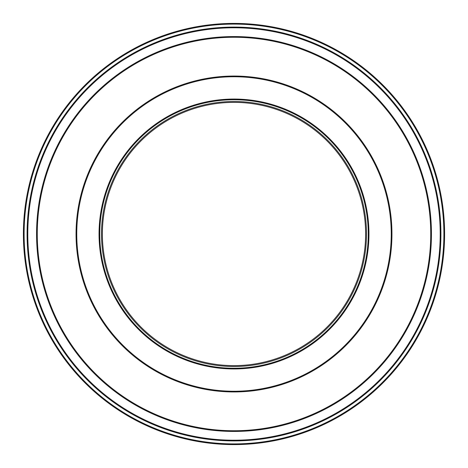 <?xml version="1.0" encoding="UTF-8"?>
<svg xmlns="http://www.w3.org/2000/svg" width="468" height="468" viewBox="0 0 468 468"><rect width="100%" height="100%" fill="white"/><g stroke="black" fill="none" stroke-linecap="round" stroke-linejoin="round"><path stroke-width="0.7" d="M365.625 234A131.625 131.625 0 0 0 234 102.375A131.625 131.625 0 0 0 102.375 234A131.625 131.625 0 0 0 234 365.625A131.625 131.625 0 0 0 365.625 234M357.277 185.422A132.502 132.502 0 0 0 185.422 110.723A132.502 132.502 0 0 0 110.723 282.578A132.502 132.502 0 0 0 282.578 357.277A132.502 132.502 0 0 0 357.277 185.422M108.441 283.479A134.959 134.959 0 0 1 184.521 108.441A134.959 134.959 0 0 1 359.559 184.521A134.959 134.959 0 0 1 283.479 359.559A134.959 134.959 0 0 1 108.441 283.479M358.909 184.778A134.257 134.257 0 0 0 184.778 109.091A134.257 134.257 0 0 0 109.091 283.222A134.257 134.257 0 0 0 283.222 358.909A134.257 134.257 0 0 0 358.909 184.778M87.703 291.652A157.248 157.248 0 0 0 291.652 380.297A157.248 157.248 0 0 0 380.297 176.348A157.248 157.248 0 0 0 176.348 87.703A157.248 157.248 0 0 0 87.703 291.652M380.952 176.091A157.95 157.95 0 0 1 291.909 380.952A157.95 157.95 0 0 1 87.048 291.909A157.95 157.95 0 0 1 176.091 87.048A157.95 157.95 0 0 1 380.952 176.091M27.085 234A206.914 206.914 0 0 1 234 27.085A206.914 206.914 0 0 1 440.914 234A206.914 206.914 0 0 1 234 440.914A206.914 206.914 0 0 1 27.085 234M440.212 234A206.212 206.212 0 0 0 234 27.787A206.212 206.212 0 0 0 27.787 234A206.212 206.212 0 0 0 234 440.212A206.212 206.212 0 0 0 440.212 234M37.264 234A196.736 196.736 0 0 0 234 430.735A196.736 196.736 0 0 0 430.735 234A196.736 196.736 0 0 0 234 37.264A196.736 196.736 0 0 0 37.264 234M431.438 234A197.438 197.438 0 0 1 234 431.438A197.438 197.438 0 0 1 36.562 234A197.438 197.438 0 0 1 234 36.562A197.438 197.438 0 0 1 431.438 234M24.102 234A209.898 209.898 0 0 0 234 443.898A209.898 209.898 0 0 0 443.898 234A209.898 209.898 0 0 0 234 24.102A209.898 209.898 0 0 0 24.102 234M444.6 234A210.6 210.6 0 0 1 234 444.6A210.6 210.6 0 0 1 23.4 234A210.6 210.6 0 0 1 234 23.4A210.6 210.6 0 0 1 444.6 234"/></g></svg>
